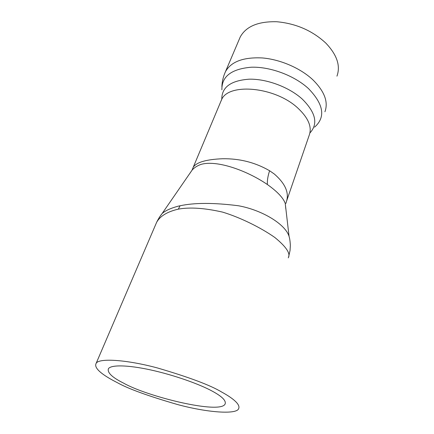 <?xml version="1.0" encoding="UTF-8"?>
<svg xmlns="http://www.w3.org/2000/svg" width="434" height="434" viewBox="0 0 434 434"><rect width="100%" height="100%" fill="white"/><g stroke="black" fill="none" stroke-linecap="round" stroke-linejoin="round"><path stroke-width="0.65" d="M160.103 216.257L162.142 213.512C165.218 210.734 170.47 208.315 177.907 206.248L180.034 205.787C194.367 202.651 213.816 202.64 238.374 205.749C261.968 209.985 285.198 224.025 289.055 236.286L285.23 203.356C283.201 197.817 277.245 191.535 267.355 184.504C246.235 170.068 216.349 159.848 200.996 164.41C197.188 165.75 194.21 167.67 192.061 170.161L189.81 173.475M286.738 200.665L309.176 135.332C312.214 127.108 308.449 118.032 297.876 108.104C275.08 86.599 227.828 82.536 221.421 100.053L193.222 167.274C196.472 162.245 206.264 159.403 222.609 158.746C239.606 158.47 255.268 162.468 269.601 170.746L274.234 173.958C285.577 183.804 289.549 193.276 286.152 202.374C286.18 203.242 285.87 203.573 285.23 203.356L285.778 208.678M288.247 257.877C290.818 253.7 286.342 246.897 274.82 237.474C260.541 227.421 239.671 217.239 222.544 212.101C204.56 208.027 189.832 207.04 178.363 209.134C167.394 211.656 160.157 216.04 156.641 222.284L156.641 222.284C159.62 216.344 161.611 214.239 162.148 213.506L192.061 170.161L193.222 167.274M336.952 76.151C340.701 65.822 336.985 54.798 325.798 43.08C312.323 30.635 295.993 23.523 276.821 21.743C258.284 21.288 246.094 26.355 240.252 36.944L239.351 39.06M212.486 391.267C222.121 396.508 226.331 400.756 225.1 404.016C220.396 414.606 147.278 396.638 123.701 383.189C112.292 377.509 107.187 372.703 108.402 368.759C110.768 364.755 127.303 364.799 150.869 369.974C174.636 375.22 199.819 384.291 212.486 391.267M117.207 382.598C106.948 377.412 93.077 369.122 96.104 363.448C98.296 357.947 126.039 359.471 157.613 368.005C189.278 377.298 210.674 385.338 221.796 392.114C231.322 397.289 240.843 404.13 238.64 408.649C236.704 414.747 207.376 412.604 177.739 404.591C148.276 396.058 128.095 388.723 117.207 382.598M269.601 170.746C267.892 175.927 267.143 180.511 267.355 184.504M180.034 205.787L178.363 209.134M314.569 127.151C325.793 117.245 323.775 104.399 308.503 88.612C294.393 75.559 270.23 66.543 251.237 67.221C231.376 68.952 221.595 76.492 221.893 89.843M224.731 73.379L225.485 71.643C231.127 61.612 243.398 57.044 262.299 57.944C280.25 59.42 300.366 68.127 312.778 79.726C324.464 91.281 328.516 101.963 324.93 111.766M221.779 99.381C221.628 87.256 230.763 80.523 249.181 79.183C266.769 78.771 289.071 87.125 302.238 99.06C315.789 112.547 318.344 123.853 309.903 132.978M221.725 99.467L220.727 101.708M221.882 86.67C222.078 81.456 223.282 76.449 225.485 71.643L240.252 36.944M96.104 363.448L156.641 222.289M289.055 236.286C289.402 237.805 289.972 238.955 290.351 245.302L290.048 250.521L288.637 256.733"/></g></svg>
